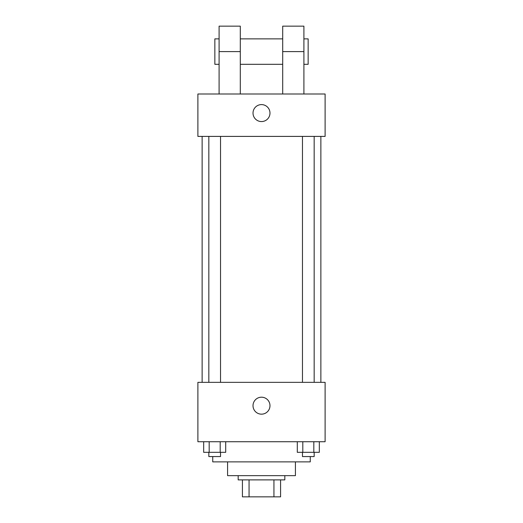 <?xml version="1.0" encoding="UTF-8"?>
<svg xmlns="http://www.w3.org/2000/svg" width="523" height="523" viewBox="0 0 523 523"><rect width="100%" height="100%" fill="white"/><g stroke="black" fill="none" stroke-linecap="round" stroke-linejoin="round"><path stroke-width="0.78" d="M273.941 479.885L273.941 496.85L242.417 496.85L242.417 479.885M273.941 496.85L280.583 496.85L280.583 479.885L280.583 496.85M284.826 475.649L284.826 479.885L238.174 479.885L238.174 475.649M249.059 479.885L249.059 496.85M295.423 461.868L295.423 475.649L227.577 475.649L227.577 461.868M310.263 456.566L310.263 461.868L212.737 461.868L212.737 456.566M325.11 441.726L197.89 441.726L197.89 382.352L325.11 382.352L325.11 441.726M269.979 405.678A8.479 8.479 0 0 1 257.257 413.026A8.479 8.479 0 0 1 257.257 398.336A8.479 8.479 0 0 1 269.979 405.678M320.867 136.405L320.867 382.352M302.464 382.352L302.464 136.405M220.536 136.405L220.536 382.352M325.11 136.405L197.89 136.405L197.89 93.996L325.11 93.996L325.11 136.405L197.89 136.405M319.331 441.726L319.331 452.323L297.299 452.323L297.299 441.726M313.826 441.726L313.826 452.323M302.804 441.726L302.804 452.323M314.166 452.323L314.166 456.566L302.464 456.566L302.464 452.323M225.701 441.726L225.701 452.323L203.669 452.323L203.669 441.726M220.196 441.726L220.196 452.323M209.174 441.726L209.174 452.323M220.536 452.323L220.536 456.566L208.834 456.566L208.834 452.323M253.021 113.079A8.479 8.479 0 0 1 265.743 105.738A8.479 8.479 0 0 1 265.743 120.427A8.479 8.479 0 0 1 253.021 113.079M282.701 93.996L282.701 51.594L303.902 51.594L303.902 26.15L282.701 26.15L282.701 51.594M282.701 38.872L240.299 38.872M219.098 93.996L219.098 51.594L240.299 51.594L240.299 93.996M240.299 51.594L240.299 26.15L219.098 26.15L219.098 51.594M303.902 93.996L303.902 51.594M303.902 64.316L308.145 64.316L308.145 38.872L303.902 38.872M219.098 38.872L214.855 38.872L214.855 64.316L219.098 64.316M202.133 136.405L202.133 382.352M314.166 382.352L314.166 136.405M208.834 136.405L208.834 382.352M282.701 64.316L240.299 64.316"/></g></svg>
